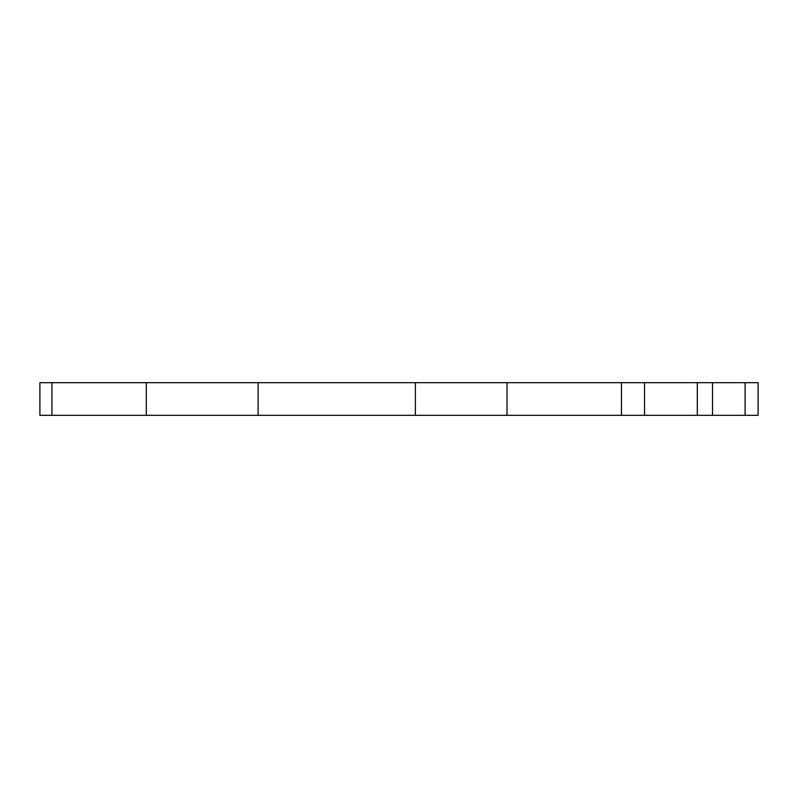<?xml version="1.0" encoding="UTF-8"?>
<svg xmlns="http://www.w3.org/2000/svg" width="798" height="798" viewBox="0 0 798 798"><rect width="100%" height="100%" fill="white"/><g stroke="black" fill="none" stroke-linecap="round" stroke-linejoin="round"><path stroke-width="1.2" d="M745.093 415.319L745.093 382.681L758.1 382.681L758.1 415.319L39.9 415.319L39.9 382.681L51.92 382.681L51.92 415.319M621.472 415.319L621.472 382.681L507.029 382.681L507.029 415.319M621.472 382.681L644.555 382.681L644.555 415.319M745.093 382.681L644.555 382.681M146.293 415.319L146.293 382.681L51.92 382.681M146.293 382.681L258.113 382.681L258.113 415.319M415.379 415.319L415.379 382.681L258.113 382.681M415.379 382.681L507.029 382.681M697.312 415.319L697.312 382.681M712.524 415.319L712.524 382.681"/></g></svg>
